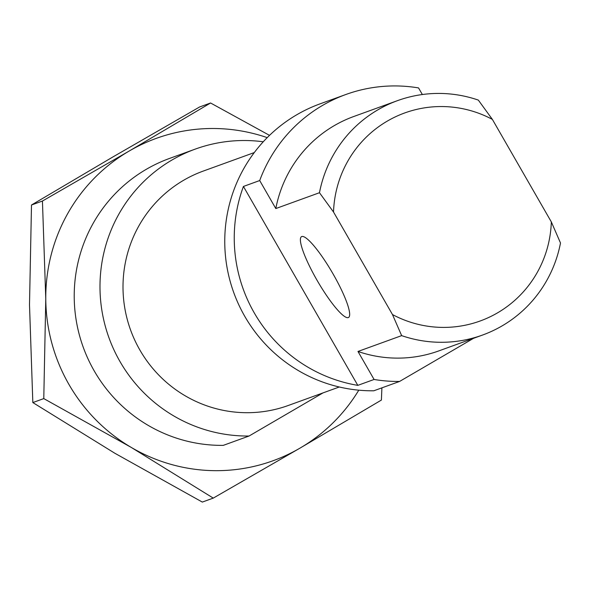 <?xml version="1.0" encoding="UTF-8"?>
<svg xmlns="http://www.w3.org/2000/svg" width="590" height="590" viewBox="0 0 590 590"><rect width="100%" height="100%" fill="white"/><g stroke="black" fill="none" stroke-linecap="round" stroke-linejoin="round"><path stroke-width="0.89" d="M195.312 149.086A148.053 145.494 -109.9 0 0 172.015 159.993A148.053 145.494 -109.9 0 0 105.522 327.015A148.053 145.494 -109.9 0 0 249.046 436.025L223.278 445.369A148.053 145.494 -109.9 0 1 79.753 336.359A148.053 145.494 -109.9 0 1 146.246 169.337A148.053 145.494 -109.9 0 1 169.544 158.43L195.312 149.086A148.053 145.494 -109.9 0 1 263.251 141.784M339.28 386.996L288.274 405.485A124.682 122.521 -109.9 0 1 134.8 340.238A124.682 122.521 -109.9 0 1 183.66 180.252A124.682 122.521 -109.9 0 1 203.285 171.063L254.283 152.574M401.65 335.629A124.682 122.521 70.1 0 0 482.487 335.068A124.682 122.521 70.1 0 0 502.105 325.887A124.682 122.521 70.1 0 0 560.5 242.999L551.333 221.921A110.654 108.737 -109.9 0 1 497.554 312.848A110.654 108.737 -109.9 0 1 392.475 314.551L401.65 335.629L357.975 351.463L374.082 379.466A148.053 145.494 -109.9 0 0 399.585 381.442L373.817 390.787A148.053 145.494 -109.9 0 1 230.292 281.777A148.053 145.494 -109.9 0 1 296.785 114.755A148.053 145.494 -109.9 0 1 320.082 103.847L345.851 94.503A148.053 145.494 -109.9 0 1 418.553 87.925L422.351 94.533M374.082 379.466L357.806 385.366A148.053 145.494 -109.9 0 1 243.427 186.447L259.703 180.547A148.053 145.494 -109.9 0 1 322.553 105.411A148.053 145.494 -109.9 0 1 345.851 94.503M348.321 317.568A46.758 8.518 -120.2 0 0 348.579 317.45A46.758 8.518 -120.2 0 0 332.775 273.435A46.758 8.518 -120.2 0 0 301.733 236.546A46.758 8.518 -120.2 0 0 301.475 236.671A46.758 8.518 -120.2 0 0 317.28 280.678A46.758 8.518 -120.2 0 0 348.321 317.568M259.703 180.547L275.803 208.558A124.682 122.521 -109.9 0 1 334.198 125.67A124.682 122.521 -109.9 0 1 353.816 116.481L397.49 100.647A124.682 122.521 70.1 0 0 377.873 109.836A124.682 122.521 70.1 0 0 319.47 192.724L333.527 212.031A110.654 108.737 -109.9 0 1 387.298 121.105A110.654 108.737 -109.9 0 1 492.377 119.401L478.328 100.094A124.682 122.521 70.1 0 0 397.49 100.647M275.803 208.558L319.47 192.724M482.487 335.068L438.812 350.903A124.682 122.521 -109.9 0 1 357.975 351.463M551.333 221.921L492.377 119.401M333.527 212.031L392.475 314.551M249.046 436.025L323.025 392.888M399.585 381.442L473.564 338.306M357.806 385.366L243.427 186.447M45.777 298.85A171.432 168.467 70.1 0 0 68.971 384.496A171.432 168.467 70.1 0 0 131.186 447.382L43.778 398.597L45.777 298.85L42.436 201.035L129.173 151.047A171.432 168.467 70.1 0 0 45.777 298.85M267.218 137.632A171.432 168.467 70.1 0 0 129.173 151.047L210.578 102.992L199.634 106.96L112.904 156.947L31.491 205.003L29.5 304.75L32.834 402.564L114.91 453.29L202.318 502.075L213.263 498.108L131.186 447.382A171.432 168.467 70.1 0 0 300 448.12A171.432 168.467 70.1 0 0 358.786 390.174M210.578 102.992L269.519 135.368M381.9 387.859L381.406 400.064L300 448.12L213.263 498.108M31.491 205.003L42.436 201.035M32.834 402.564L43.778 398.597"/></g></svg>
